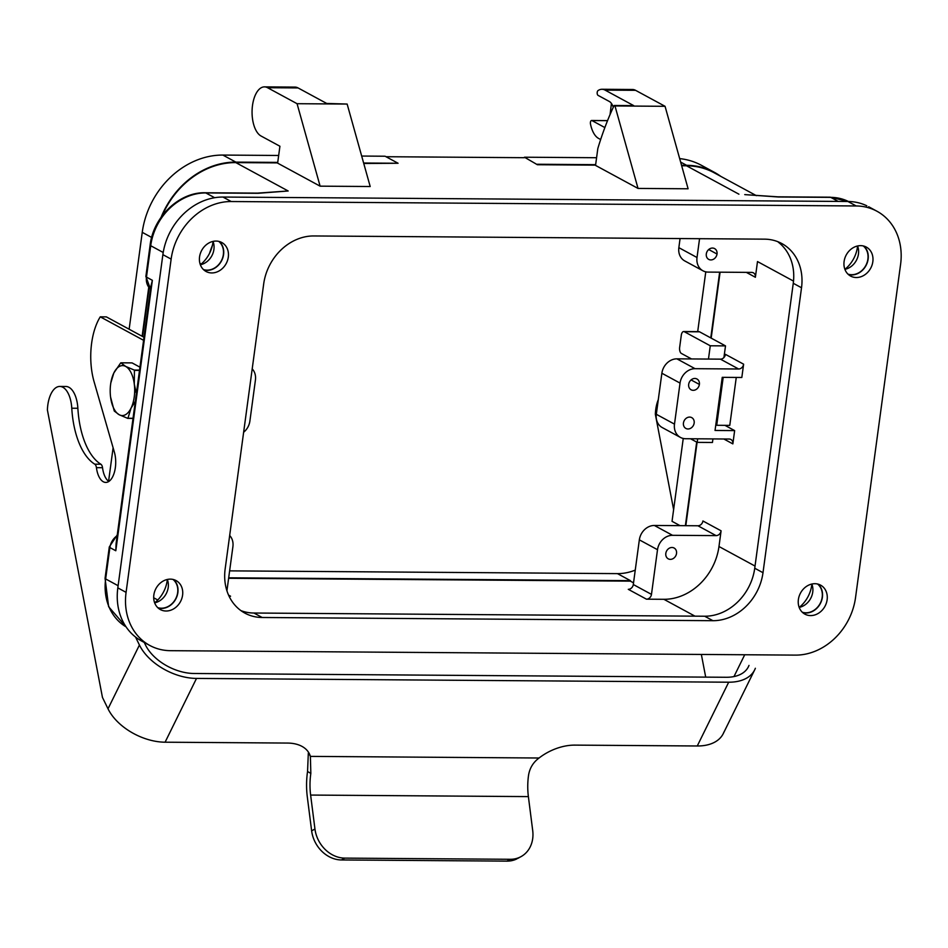 <?xml version="1.0" encoding="UTF-8"?>
<svg xmlns="http://www.w3.org/2000/svg" width="948" height="948" viewBox="0 0 948 948"><rect width="100%" height="100%" fill="white"/><g stroke="black" fill="none" stroke-linecap="round" stroke-linejoin="round"><path stroke-width="1.42" d="M802.683 612.598A16.483 13.9 118.5 0 0 822.402 597.193A16.483 13.9 118.5 0 0 818.1 584.146M817.567 584.015A16.235 13.699 -61.5 0 1 822.189 597.193A16.235 13.699 -61.5 0 1 802.281 612.218M139.546 370.123L134.284 370.076A28.724 14.078 90.4 0 1 134.426 370.372L134.284 384.047A24.98 12.241 -89.6 0 0 125.693 366.438A24.98 12.241 -89.6 0 0 113.843 372.967A24.98 12.241 -89.6 0 0 110.549 384.817A24.98 12.241 -89.6 0 0 110.584 397.117A24.98 12.241 -89.6 0 0 119.164 414.726A24.98 12.241 -89.6 0 0 131.014 408.197A24.98 12.241 -89.6 0 0 134.284 384.047L136.145 392.614M614.979 105.951L665.058 106.306L688.106 188.782L638.028 188.427L614.979 105.951L614.126 105.489L633.726 105.631L605.073 90.107A24.98 12.241 90.4 0 0 601.779 89.278A24.98 12.241 90.4 0 0 598.01 90.593A2.5 1.221 90.4 0 0 597.169 93.046A2.5 1.221 90.4 0 0 598.07 95.369L609.363 101.495A13.734 6.731 90.4 0 1 613.261 107.325M844.099 261.482A16.483 13.9 -61.5 0 1 866.318 247.084A16.483 13.9 -61.5 0 1 872.835 261.684A16.483 13.9 -61.5 0 1 850.771 276.164A16.483 13.9 -61.5 0 1 844.099 261.482M848.401 274.517A16.483 13.9 118.5 0 0 868.119 259.124A16.483 13.9 118.5 0 0 863.818 246.077M798.382 599.551A16.483 13.9 -61.5 0 1 820.613 585.153A16.483 13.9 -61.5 0 1 827.13 599.752A16.483 13.9 -61.5 0 1 805.065 614.233A16.483 13.9 -61.5 0 1 798.382 599.551M158.15 608.024A16.483 13.9 118.5 0 0 177.869 592.619A16.483 13.9 118.5 0 0 173.567 579.572M182.585 595.178A16.483 13.9 -61.5 0 1 160.366 609.576A16.483 13.9 -61.5 0 1 153.849 594.977A16.483 13.9 -61.5 0 1 176.162 580.626A16.483 13.9 -61.5 0 1 182.585 595.178M203.856 269.943A16.483 13.9 118.5 0 0 223.574 254.55A16.483 13.9 118.5 0 0 219.272 241.503M228.302 257.109A16.483 13.9 -61.5 0 1 206.072 271.495A16.483 13.9 -61.5 0 1 199.554 256.896A16.483 13.9 -61.5 0 1 221.868 242.558A16.483 13.9 -61.5 0 1 228.302 257.109M863.273 245.947A16.235 13.699 -61.5 0 1 867.894 259.124A16.235 13.699 -61.5 0 1 847.986 274.138M857.561 245.97A16.235 13.699 -61.5 0 1 858.461 254.005A16.235 13.699 -61.5 0 1 844.893 269.339A29.981 25.288 118.5 0 0 857.454 247.049M811.844 584.051A16.235 13.699 -61.5 0 1 812.744 592.073A16.235 13.699 -61.5 0 1 799.188 607.407M167.31 579.477A16.235 13.699 -61.5 0 1 168.211 587.499A16.235 13.699 -61.5 0 1 154.643 602.833M173.022 579.441A16.235 13.699 -61.5 0 1 177.655 592.619A16.235 13.699 -61.5 0 1 157.735 607.632M218.727 241.361A16.235 13.699 -61.5 0 1 223.361 254.55A16.235 13.699 -61.5 0 1 203.453 269.564M213.016 241.396A16.235 13.699 -61.5 0 1 213.916 249.431A16.235 13.699 -61.5 0 1 200.36 264.765A29.981 25.288 118.5 0 0 209.555 253.294A29.981 25.288 118.5 0 0 212.388 245.413A29.981 25.288 118.5 0 0 212.921 242.475M116.841 538.037L115.798 550.764L116.106 543.477M777.929 196.828A5.001 2.453 90.4 0 1 778.486 196.994L830.744 197.362A54.96 46.357 -61.5 0 1 847.986 201.272M205.147 192.764A5.001 2.453 90.4 0 1 205.799 192.93L258.057 193.297A5.001 2.453 -89.6 0 0 257.501 193.131M126.096 626.889L108.629 606.72L105.062 578.316L109.304 546.925A5.001 1.102 7.7 0 0 109.897 547.565L115.798 550.764L152.367 280.312L150.862 286.379M145.874 276.52A5.001 1.102 7.7 0 0 146.466 277.112L152.367 280.312L150.59 288.382M154.654 602.857A29.981 25.288 118.5 0 0 167.203 580.555A29.981 25.288 118.5 0 0 167.334 579.524M110.774 383.039L113.843 372.967L120.692 362.918A28.724 14.078 90.4 0 1 120.882 362.811L132.056 362.894L139.937 367.172M135.327 401.324L131.014 408.197L127.944 418.269A28.724 14.078 90.4 0 1 127.755 418.376L133.016 418.412M600.653 139.546L598.544 138.396A24.98 12.241 90.4 0 1 590.474 123.951A2.5 1.221 90.4 0 1 591.635 120.479A2.5 1.221 90.4 0 1 591.931 120.562L607.526 120.669M604.86 127.565L591.931 120.562M524.457 157.214L537.374 164.727L524.457 157.214L596.588 157.724M133.028 418.305L127.944 418.269M240.922 610.619A49.96 42.139 118.5 0 0 253.922 613.024L704.66 616.224A49.96 42.139 118.5 0 0 754.738 568.231L793.263 283.286A49.96 42.139 118.5 0 0 778.32 242.178M764.503 239.157A49.96 42.139 -61.5 0 1 781.78 243.529A49.96 42.139 -61.5 0 1 801.522 287.765L762.998 572.711A49.96 42.139 -61.5 0 1 712.92 620.691L262.181 617.492A49.96 42.139 -61.5 0 1 244.857 613.107A49.96 42.139 -61.5 0 1 225.162 568.895L263.686 283.95A49.96 42.139 -61.5 0 1 313.764 235.957L764.503 239.157M614.126 105.489A249.81 122.422 -89.6 0 0 597.832 148.492L595.545 165.402L638.028 188.427M127.755 418.376L119.164 414.726L114.353 411.112A28.724 14.078 90.4 0 1 114.21 410.828L110.584 397.117M681.541 165.272L686.589 165.308A80.438 67.841 -61.5 0 1 714.413 172.346A80.438 67.841 -61.5 0 1 720.812 176.387M537.433 164.253L595.64 164.668M756.374 195.655L714.176 172.785A79.94 67.415 118.5 0 0 686.53 165.793L681.671 165.758M595.581 165.142L537.374 164.727M149.109 287.789L142.532 336.481M277.669 162.89L235.791 162.594A79.94 67.415 118.5 0 0 162.191 215.765M363.629 163.02L398.077 163.257L363.759 163.494M161.124 217.234A80.438 67.841 -61.5 0 1 235.851 162.108L277.728 162.404M142.129 336.256L148.741 287.339M155.353 598.686A80.438 67.841 -61.5 0 1 153.695 598.022M793.512 281.094L757.499 261.565L755.378 277.266A5.001 4.219 118.5 0 0 753.245 272.763A5.001 4.219 118.5 0 0 751.669 272.408L708.12 272.1A14.99 12.644 -61.5 0 1 702.326 270.429A14.99 12.644 -61.5 0 1 697.017 257.512L699.565 238.695M228.895 595.818A5.001 4.219 118.5 0 0 230.565 596.221L229.072 596.221M646.465 599.183A5.001 4.219 118.5 0 0 651.477 594.384L633.3 584.525A5.001 4.219 -61.5 0 1 628.287 589.324L646.465 599.183L663.884 599.302A54.96 46.357 -61.5 0 0 718.975 546.51L721.096 530.821L702.918 520.973A5.001 4.219 -61.5 0 1 697.918 525.773L654.369 525.465A14.99 12.644 118.5 0 0 639.343 539.85L633.3 584.525M697.918 525.773L716.084 535.62A5.001 4.219 118.5 0 0 721.096 530.821M724.936 425.344L734.641 430.605L732.851 443.889A5.001 4.219 118.5 0 0 730.718 439.386A5.001 4.219 118.5 0 0 729.142 439.031L685.594 438.723A14.99 12.644 118.5 0 1 680.415 437.407L662.237 427.56A14.99 12.644 -61.5 0 1 656.312 414.288L674.49 424.135A14.99 12.644 118.5 0 0 680.415 437.407M674.49 424.135L680.036 383.087A14.99 12.644 -61.5 0 1 695.062 368.689L738.611 368.997A5.001 4.219 118.5 0 0 743.623 364.198L725.445 354.351A5.001 4.219 -61.5 0 1 723.928 357.538L725.504 345.89L710.265 345.783L708.464 359.067L720.444 359.15A5.001 4.219 118.5 0 0 723.928 357.538M676.528 553.466A6.15 5.178 -61.5 0 1 668.245 558.834A6.15 5.178 -61.5 0 1 665.816 553.395A6.15 5.178 -61.5 0 1 674.135 548.039A6.15 5.178 -61.5 0 1 676.528 553.466M694.161 423.069A6.15 5.178 -61.5 0 1 685.878 428.437A6.15 5.178 -61.5 0 1 683.449 422.986A6.15 5.178 -61.5 0 1 691.767 417.641A6.15 5.178 -61.5 0 1 694.161 423.069M706.307 253.957A6.15 5.178 -61.5 0 1 714.591 248.589A6.15 5.178 -61.5 0 1 717.02 254.028A6.15 5.178 -61.5 0 1 708.701 259.373A6.15 5.178 -61.5 0 1 706.307 253.957M699.387 384.426A6.15 5.178 -61.5 0 1 691.104 389.794A6.15 5.178 -61.5 0 1 688.675 384.355A6.15 5.178 -61.5 0 1 696.899 378.963A6.15 5.178 -61.5 0 1 699.387 384.426L691.08 379.923M715.811 424.799L716.712 425.285L723.194 377.351M736.264 377.446L729.782 425.379L716.712 425.285M231.229 201.533A59.949 50.564 118.5 0 0 171.138 259.112L126.084 592.358A59.949 50.564 118.5 0 0 149.772 645.446A59.949 50.564 118.5 0 0 170.51 650.684L795.443 655.115A59.949 50.564 118.5 0 0 855.546 597.536L900.6 264.291A59.949 50.564 118.5 0 0 876.912 211.214A59.949 50.564 118.5 0 0 856.174 205.965L231.229 201.533L222.97 197.054A59.949 50.564 118.5 0 0 162.878 254.645L117.825 587.879A59.949 50.564 118.5 0 0 143.326 641.891M708.464 359.067L676.896 358.842A14.99 12.644 118.5 0 0 661.87 373.239L656.312 414.288M697.681 438.806L697.207 442.372L690.523 438.758M712.932 438.912L712.446 442.479L697.207 442.372M716.084 535.62L672.535 535.312A14.99 12.644 118.5 0 0 657.509 549.71L651.477 594.384M702.942 270.784L684.764 260.937A14.99 12.644 -61.5 0 1 678.851 247.665L680.072 238.552M134.426 370.372L139.51 370.407M229.677 535.49A14.99 12.644 -61.5 0 1 232.9 546.688L226.928 590.829M252.204 368.879A14.99 12.644 118.5 0 1 255.427 380.065L249.881 421.125A14.99 12.644 -61.5 0 1 243.636 432.252M228.634 578.28L630.373 581.136L633.525 582.842M734.641 430.605L715.041 430.463L722.234 377.34L741.822 377.482L743.623 364.198M691.507 358.936L681.363 353.438A5.001 2.453 90.4 0 1 679.657 347.335L681.292 335.26A5.001 2.453 90.4 0 1 683.745 331.539A5.001 2.453 90.4 0 1 684.302 331.705L710.265 345.783M725.504 345.89L699.541 331.812A5.001 2.453 -89.6 0 0 698.984 331.658M685.819 525.678L697.088 442.313M711.178 338.128L720.089 272.183M719.662 272.183L710.775 337.903M696.685 442.088L685.38 525.678M229.629 570.862L617.456 573.623L630.432 580.65L228.693 577.806M680.024 525.642L672.037 521.317L683.247 438.462M697.692 331.646L705.774 271.839M617.456 573.623A54.463 45.931 118.5 0 0 635.243 570.115M120.882 362.811L125.693 366.438L134.284 370.076M386.002 156.716L524.386 157.7M258.057 193.297L288.18 190.986L235.791 162.594M744.749 194.613L778.486 196.994M297.068 103.699L347.146 104.055L370.194 186.519L320.116 186.163L277.634 163.139L279.921 146.241L261.032 136.002A24.98 12.241 90.4 0 1 252.156 109.008A24.98 12.241 90.4 0 1 264.065 86.884A24.98 12.241 90.4 0 1 267.561 87.714L297.068 103.699L320.116 186.163M209.555 253.294A84.941 71.633 -61.5 0 1 212.388 245.413M150.613 289.164A14.99 12.644 -61.5 0 1 146.466 277.112L150.708 245.722A5.001 1.102 7.7 0 1 150.116 245.082C153.315 216.95 179.279 191.946 205.183 192.764L257.441 193.131L288.18 190.986M361.686 156.053L385.089 156.23L398.077 163.257M129.141 329.217L142.247 232.331A80.438 67.841 -61.5 0 1 222.875 155.069L278.665 155.472M866.839 205.811A59.949 50.564 118.5 0 0 847.915 201.486L222.97 197.054M679.68 158.612A80.438 67.841 -61.5 0 1 701.425 165.308L714.413 172.346M347.146 104.055L326.693 103.451L298.051 87.927A24.98 12.241 -89.6 0 0 294.757 87.098M601.992 89.266L632.47 89.491A24.98 12.241 90.4 0 1 635.563 90.321L665.058 106.306M108.582 481.276L113.108 447.8M799.2 607.431A29.981 25.288 118.5 0 0 811.749 585.129M516.79 858.935A29.981 25.193 61.1 0 1 506.943 861.128L341.446 859.955A29.981 25.193 -118.9 0 1 311.631 830.827L307.306 796.889A46.962 23.013 90.4 0 1 307.555 771.482L310.837 773.438L310.387 756.385A39.97 24.79 154 0 0 309.404 753.838A39.97 24.79 154 0 0 287.469 743.066L165.094 742.201A46.962 28.76 26.2 0 1 108.013 708.796L102.455 697.408L47.4 409.986A24.98 12.241 90.4 0 1 59.143 386.476A24.98 12.241 90.4 0 1 71.775 408.221A67.45 33.062 -89.6 0 0 94.788 464.188A5.001 2.453 90.4 0 1 96.435 467.672A19.979 9.8 -89.6 0 0 105.643 482.425A19.979 9.8 -89.6 0 0 114.341 472.448A19.979 9.8 -89.6 0 0 114.376 452.172L94.077 381.7A49.96 24.482 90.4 0 1 100.263 316.833L143.575 340.308M59.795 386.452L65.886 386.488A24.98 12.241 90.4 0 1 77.866 408.268A67.45 33.062 -89.6 0 0 100.879 464.236A5.001 2.453 90.4 0 1 102.526 467.708A19.979 9.8 -89.6 0 0 108.83 481.454M723.94 732.034A46.962 28.76 26.2 0 1 697.266 745.981L574.903 745.116A39.97 24.79 -26 0 0 539.068 758.009L310.387 756.385L308.242 751.989M307.555 771.482L308.313 753.293M755.366 668.269A46.962 28.76 -153.8 0 1 728.692 682.205L196.509 678.424A46.962 28.76 -153.8 0 1 139.427 645.031L108.013 708.796M144.25 642.448L145.53 645.067A39.97 24.482 26.2 0 0 194.103 673.495L726.287 677.275A39.97 24.482 26.2 0 0 748.991 665.413M100.263 316.833L106.366 316.881L143.989 337.263M135.54 637.044L139.427 645.031M506.943 861.128L510.261 859.291L344.764 858.118A29.981 25.193 -118.9 0 1 314.949 829.002L310.624 795.064A39.97 19.588 -89.6 0 1 310.837 773.438M510.261 859.291A29.981 25.193 61.1 0 0 521.033 856.625A29.981 25.193 61.1 0 0 532.705 830.543L528.38 796.604A39.97 19.588 90.4 0 1 528.593 774.978C529.802 767.927 533.297 762.275 539.068 758.009M733.977 676.564L744.713 654.76M673.625 509.645L655.352 414.312A24.98 12.241 90.4 0 1 658.303 399.641M705.703 677.133L701.354 654.452M125.361 626.45A54.96 46.357 -61.5 0 1 105.655 578.955L109.897 547.565A14.99 12.644 -61.5 0 1 117.161 535.679M105.062 578.375A5.001 1.102 7.7 0 0 105.655 578.955L118.121 585.71M830.093 197.196A5.001 2.453 90.4 0 1 830.744 197.362L838.222 201.426M801.522 287.765L793.263 283.286M746.337 272.372L755.378 277.266M230.565 596.221L228.587 595.154M723.81 438.983L732.851 443.889M720.444 359.15L738.611 368.997M708.701 249.525L717.02 254.028M201.225 264.065L199.91 263.354M262.181 617.492L253.922 613.024M712.92 620.691L704.66 616.224M171.138 259.112L162.878 254.645M163.21 252.488L150.708 245.722A54.96 46.357 -61.5 0 1 205.799 192.93L214.639 197.717M738.919 194.186L686.53 165.793M676.896 358.842L695.062 368.689M654.369 525.465L672.535 535.312M678.851 247.665L697.017 257.512M639.343 539.85L657.509 549.71M126.084 592.358L117.825 587.879M694.967 616.153L663.884 599.302M661.87 373.239L680.036 383.087M699.541 331.812L684.302 331.705M755.035 566.063L718.975 546.51M222.875 155.069L235.851 162.108M762.998 572.711L754.738 568.231M856.174 205.965L847.915 201.486M680.652 162.084L686.589 165.308M298.051 87.927L267.561 87.714M605.073 90.107L635.563 90.321M142.247 232.331L151.656 237.438M102.526 467.708L96.435 467.672M196.509 678.424L165.094 742.201M697.266 745.981L728.692 682.205M77.866 408.268L71.775 408.221M100.879 464.236L94.788 464.188M311.631 830.827L314.949 829.002M341.446 859.955L344.764 858.118M528.38 796.604L310.624 795.064M848.448 201.497L830.128 197.196L777.87 196.828L745.246 194.66M150.116 245.082L145.874 276.472L150.495 289.104M116.154 543.109L150.827 286.687M110.643 384.035L110.549 384.817M611.436 103.451L610.074 114.53M591.623 120.479L607.561 120.597M109.304 546.925L117.256 534.921M149.772 645.446L141.513 640.966M683.686 331.539L698.925 331.646M876.912 211.214L868.652 206.735M294.958 87.098L264.48 86.872M157.771 600.001L153.695 597.785M521.044 856.613L517.726 858.438M754.679 669.845L723.253 733.622"/></g></svg>
